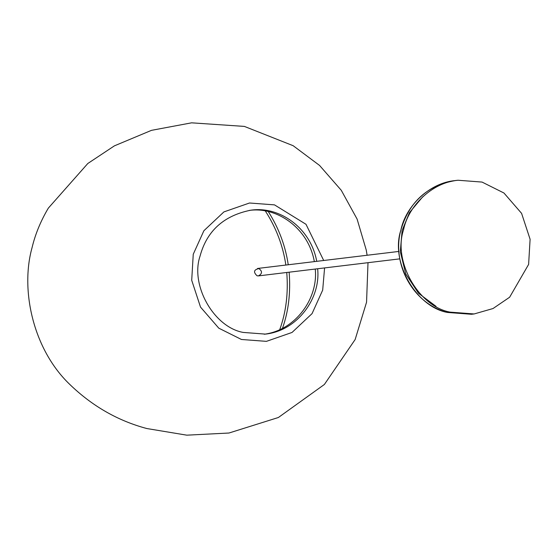 <?xml version="1.0" encoding="UTF-8"?>
<svg xmlns="http://www.w3.org/2000/svg" width="558" height="558" viewBox="0 0 558 558"><rect width="100%" height="100%" fill="white"/><g stroke="black" fill="none" stroke-linecap="round" stroke-linejoin="round"><path stroke-width="0.84" d="M450.111 312.131L474.14 313.952L493.014 308.539L509.635 297.226L528.614 264.422L530.1 239.27L521.591 213.365L503.951 193.012L482.056 182.075L458.027 180.248C431.739 182.445 408.149 206.376 403.553 229.777C392.853 261.179 418.458 306.468 450.111 312.131M257.078 275.791L258.417 275.896C262.365 273.699 262.511 271.258 258.856 268.565C253.785 269.737 253.192 272.144 257.078 275.791M265.392 211.077C276.196 227.838 283.018 245.827 285.856 265.05M286.749 272.478C288.402 293.215 286.052 312.306 279.691 329.764M268.37 211.712C278.84 228.229 285.459 245.918 288.242 264.764M289.142 272.192C290.76 292.545 288.528 311.294 282.439 328.446M368.001 262.685L366.557 302.199L355.146 339.536L324.379 384.476L278.379 417.503L228.968 433.022L186.804 435.17L146.803 428.53C117.801 420.781 92.049 406.001 69.541 384.19C32.873 348.952 20.248 289.63 32.085 247.557C35.273 234.193 40.685 221.052 48.323 208.141L87.815 163.494L114.411 145.847L151.49 130.342L191.596 122.83L244.376 126.408L293.159 145.708L319.56 165.433L341.28 190.306L357.092 219.057L366.25 250.061L367.101 255.264M324.589 267.917L322.684 290.104L312.055 313.624L292.043 332.449L266.417 341.356L241.44 339.48L218.778 328.16L200.517 307.095L191.708 280.283L193.249 254.253L203.879 230.74L223.898 211.914L249.517 203L274.501 204.877L306 224.295L323.696 260.488M317.628 268.761C320.92 297.819 297.86 330.615 265.434 334.109L243.169 332.422C213.854 327.176 190.132 285.222 200.043 256.136C206.816 231.012 223.639 215.723 250.507 210.247C278.798 205.686 310.597 227.385 316.728 261.332M249.314 210.408C277.103 206.467 308.372 228.173 314.342 261.618M315.242 269.047C318.402 297.728 296.228 330.029 264.234 334.242M471.468 314.273L447.383 312.445C414.148 304.215 391.667 265.371 400.644 230.81C408.798 202.205 427.037 185.458 455.356 180.569C429.074 182.766 405.478 206.697 400.888 230.098C390.188 261.5 415.794 306.788 447.439 312.452L471.468 314.273L474.14 313.952M422.804 196.723L409.453 212.612L402.088 230.649L400.309 251.721L405.764 273.95L418.5 293.257L436.007 306.321M455.356 180.569L458.027 180.248M258.417 275.896L399.849 258.849M398.956 251.421L257.517 268.468"/></g></svg>
